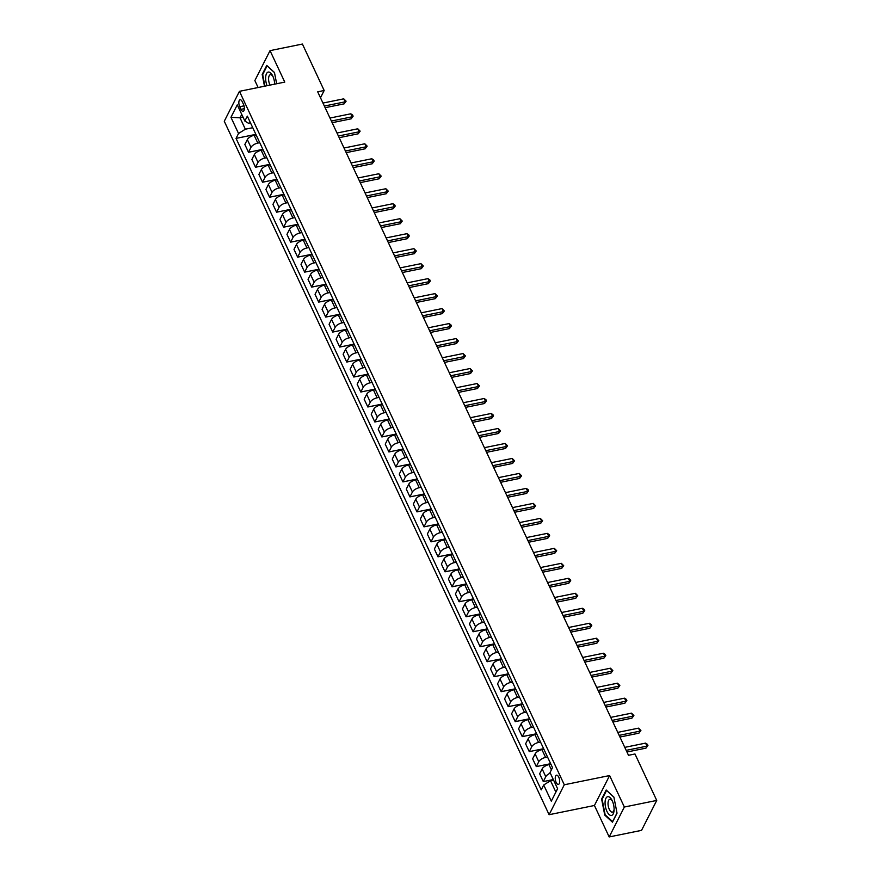<?xml version="1.0" encoding="UTF-8"?>
<svg xmlns="http://www.w3.org/2000/svg" width="881" height="881" viewBox="0 0 881 881"><rect width="100%" height="100%" fill="white"/><g stroke="black" fill="none" stroke-linecap="round" stroke-linejoin="round"><path stroke-width="1.32" d="M558.774 777.207A4.702 2.059 -101.5 0 0 556.517 775.192A4.702 2.059 -101.5 0 0 556.142 782.383A4.702 2.059 -101.5 0 0 558.4 784.409A4.702 2.059 -101.5 0 0 558.774 777.207M609.178 836.95L624.354 807.018L609.608 775.555L594.433 805.487L609.178 836.95L641.544 830.365L656.73 800.433L634.97 753.982L628.494 755.303L317.7 91.822L324.175 90.501L302.414 44.05L270.038 50.635L254.862 80.567L258.122 87.527M594.433 805.487L549.105 814.705L224.27 121.259L239.456 91.327L564.292 784.773L549.105 814.705M239.72 106.711L240.954 109.354A4.559 1.993 -101.5 0 0 243.134 111.314A4.559 1.993 -101.5 0 0 243.497 104.332L242.264 101.7A4.559 1.993 -101.5 0 0 240.084 99.74A4.559 1.993 -101.5 0 0 239.72 106.711L244.037 105.841M241.746 114.409L240.017 117.823L245.347 129.21L238.531 133.494L236.042 138.394L541.231 789.883L543.709 784.993L550.537 780.698L555.867 792.096L557.596 788.682M238.531 133.494L230.954 117.316L237.264 104.861L244.852 121.038L248.387 123.219L250.446 122.8M543.709 784.993L551.297 801.17L557.607 788.715L550.03 772.538L552.508 767.637L247.33 116.149L244.852 121.038M624.354 807.018L656.73 800.433M609.608 775.555L564.292 784.773M239.456 91.327L284.772 82.098L270.038 50.635M320.486 97.769L324.175 90.501M243.046 117.206L240.017 117.823L230.954 117.316M252.748 127.701L245.347 129.21M256.118 134.892L254.157 135.289A5.881 2.555 154.9 0 0 247.341 139.583L244.852 144.473L248.508 152.27L262.879 149.341M259.763 142.689L257.814 143.085A5.881 2.555 154.9 0 0 250.986 147.369L248.508 152.27M263.133 149.88L261.172 150.277A5.881 2.555 154.9 0 0 254.356 154.56L251.878 159.461L255.523 167.247L269.894 164.329M266.778 157.666L264.829 158.062A5.881 2.555 154.9 0 0 258.001 162.357L255.523 167.247M270.148 164.857L268.198 165.265A5.881 2.555 154.9 0 0 261.371 169.548L258.893 174.438L262.538 182.235L276.92 179.306M273.804 172.654L271.844 173.05A5.881 2.555 154.9 0 0 265.027 177.345L262.538 182.235M277.174 179.845L275.213 180.242A5.881 2.555 154.9 0 0 268.397 184.536L265.908 189.426L269.564 197.223L283.935 194.294M280.819 187.642L278.87 188.038A5.881 2.555 154.9 0 0 272.042 192.322L269.564 197.223M284.189 194.833L282.239 195.23A5.881 2.555 154.9 0 0 275.412 199.513L272.934 204.414L276.579 212.2L290.961 209.282M287.834 202.619L285.885 203.015A5.881 2.555 154.9 0 0 279.068 207.31L276.579 212.2M291.204 209.81L289.254 210.207A5.881 2.555 154.9 0 0 282.438 214.501L279.949 219.391L283.605 227.188L297.976 224.259M294.86 217.607L292.899 218.003A5.881 2.555 154.9 0 0 286.083 222.287L283.605 227.188M298.23 224.798L296.269 225.195A5.881 2.555 154.9 0 0 289.453 229.489L286.964 234.379L290.62 242.165L304.991 239.247M301.875 232.584L299.925 232.991A5.881 2.555 154.9 0 0 293.098 237.275L290.62 242.165M305.244 239.786L303.295 240.183A5.881 2.555 154.9 0 0 296.468 244.466L293.99 249.367L297.635 257.153L312.017 254.235M308.89 247.572L306.94 247.968A5.881 2.555 154.9 0 0 300.124 252.263L297.635 257.153M312.259 254.763L310.31 255.16A5.881 2.555 154.9 0 0 303.493 259.454L301.005 264.344L304.661 272.141L319.032 269.212M315.916 262.56L313.955 262.956A5.881 2.555 154.9 0 0 307.139 267.24L304.661 272.141M319.285 269.751L317.325 270.148A5.881 2.555 154.9 0 0 310.508 274.432L308.031 279.332L311.676 287.118L326.047 284.2M322.931 277.537L320.981 277.933A5.881 2.555 154.9 0 0 314.154 282.228L311.676 287.118M326.3 284.728L324.351 285.136A5.881 2.555 154.9 0 0 317.523 289.42L315.046 294.309L318.691 302.106L333.073 299.177M329.957 292.525L327.996 292.921A5.881 2.555 154.9 0 0 321.18 297.216L318.691 302.106M333.315 299.716L331.366 300.113A5.881 2.555 154.9 0 0 324.549 304.408L322.061 309.297L325.717 317.094L340.088 314.165M336.971 307.513L335.011 307.91A5.881 2.555 154.9 0 0 328.195 312.193L325.717 317.094M340.341 314.704L338.381 315.101A5.881 2.555 154.9 0 0 331.564 319.385L329.087 324.285L332.732 332.071L347.103 329.153M343.986 322.49L342.037 322.887A5.881 2.555 154.9 0 0 335.209 327.181L332.732 332.071M347.356 329.681L345.407 330.078A5.881 2.555 154.9 0 0 338.579 334.373L336.101 339.262L339.747 347.059L354.129 344.13M351.012 337.478L349.052 337.875A5.881 2.555 154.9 0 0 342.235 342.158L339.747 347.059M354.382 344.669L352.422 345.066A5.881 2.555 154.9 0 0 345.605 349.361L343.116 354.25L346.773 362.036L361.144 359.118M358.027 352.455L356.078 352.863A5.881 2.555 154.9 0 0 349.25 357.146L346.773 362.036M361.397 359.657L359.448 360.054A5.881 2.555 154.9 0 0 352.62 364.338L350.142 369.238L353.788 377.024L368.159 374.095M365.042 367.443L363.093 367.84A5.881 2.555 154.9 0 0 356.276 372.134L353.788 377.024M368.412 374.634L366.463 375.031A5.881 2.555 154.9 0 0 359.635 379.326L357.157 384.215L360.814 392.012L375.185 389.083M372.068 382.431L370.108 382.828A5.881 2.555 154.9 0 0 363.291 387.111L360.814 392.012M375.438 389.622L373.478 390.019A5.881 2.555 154.9 0 0 366.661 394.303L364.172 399.203L367.829 406.989L382.2 404.071M379.083 397.408L377.134 397.805A5.881 2.555 154.9 0 0 370.306 402.099L367.829 406.989M382.453 404.599L380.504 404.996A5.881 2.555 154.9 0 0 373.676 409.291L371.198 414.18L374.843 421.977L389.226 419.048M386.098 412.396L384.149 412.793A5.881 2.555 154.9 0 0 377.332 417.087L374.843 421.977M389.468 419.587L387.519 419.984A5.881 2.555 154.9 0 0 380.702 424.279L378.213 429.168L381.869 436.965L396.241 434.036M393.124 427.384L391.164 427.781A5.881 2.555 154.9 0 0 384.347 432.064L381.869 436.965M396.494 434.575L394.534 434.972A5.881 2.555 154.9 0 0 387.717 439.256L385.239 444.156L388.884 451.942L403.256 449.024M400.139 442.361L398.19 442.758A5.881 2.555 154.9 0 0 391.362 447.052L388.884 451.942M403.509 449.552L401.56 449.949A5.881 2.555 154.9 0 0 394.732 454.244L392.254 459.133L395.899 466.93L410.282 464.001M407.165 457.349L405.205 457.746A5.881 2.555 154.9 0 0 398.388 462.029L395.899 466.93M410.524 464.54L408.575 464.937A5.881 2.555 154.9 0 0 401.758 469.221L399.269 474.121L402.925 481.907L417.297 478.989M414.18 472.326L412.22 472.723A5.881 2.555 154.9 0 0 405.403 477.017L402.925 481.907M417.55 479.517L415.59 479.925A5.881 2.555 154.9 0 0 408.773 484.209L406.295 489.098L409.94 496.895L424.312 493.966M421.195 487.314L419.246 487.711A5.881 2.555 154.9 0 0 412.418 492.005L409.94 496.895M424.565 494.505L422.616 494.902A5.881 2.555 154.9 0 0 415.788 499.197L413.31 504.086L416.955 511.883L431.338 508.954M428.221 502.302L426.261 502.699A5.881 2.555 154.9 0 0 419.444 506.982L416.955 511.883M431.591 509.493L429.631 509.89A5.881 2.555 154.9 0 0 422.814 514.174L420.325 519.074L423.981 526.86L438.353 523.942M435.236 517.279L433.287 517.676A5.881 2.555 154.9 0 0 426.459 521.97L423.981 526.86M438.606 524.47L436.646 524.867A5.881 2.555 154.9 0 0 429.829 529.162L427.351 534.051L430.996 541.848L445.368 538.919M442.251 532.267L440.302 532.664A5.881 2.555 154.9 0 0 433.485 536.947L430.996 541.848M445.621 539.458L443.672 539.855A5.881 2.555 154.9 0 0 436.844 544.15L434.366 549.039L438.011 556.825L452.394 553.907M449.277 547.244L447.317 547.652A5.881 2.555 154.9 0 0 440.5 551.935L438.011 556.825M452.647 554.446L450.687 554.843A5.881 2.555 154.9 0 0 443.87 559.127L441.381 564.027L445.037 571.813L459.408 568.895M456.292 562.232L454.343 562.629A5.881 2.555 154.9 0 0 447.515 566.923L445.037 571.813M459.662 569.423L457.713 569.82A5.881 2.555 154.9 0 0 450.885 574.115L448.407 579.004L452.052 586.801L466.434 583.872M463.307 577.22L461.358 577.617A5.881 2.555 154.9 0 0 454.541 581.9L452.052 586.801M466.677 584.411L464.728 584.808A5.881 2.555 154.9 0 0 457.911 589.092L455.422 593.992L459.078 601.778L473.449 598.86M470.333 592.197L468.373 592.594A5.881 2.555 154.9 0 0 461.556 596.889L459.078 601.778M473.703 599.388L471.742 599.796A5.881 2.555 154.9 0 0 464.926 604.08L462.448 608.969L466.093 616.766L480.464 613.837M477.348 607.185L475.399 607.582A5.881 2.555 154.9 0 0 468.571 611.877L466.093 616.766M480.718 614.376L478.768 614.773A5.881 2.555 154.9 0 0 471.941 619.068L469.463 623.957L473.108 631.754L487.49 628.825M484.363 622.173L482.414 622.57A5.881 2.555 154.9 0 0 475.597 626.854L473.108 631.754M487.733 629.364L485.783 629.761A5.881 2.555 154.9 0 0 478.967 634.045L476.478 638.945L480.134 646.731L494.505 643.813M491.389 637.15L489.429 637.547A5.881 2.555 154.9 0 0 482.612 641.842L480.134 646.731M494.759 644.341L492.798 644.738A5.881 2.555 154.9 0 0 485.982 649.033L483.504 653.922L487.149 661.719L501.52 658.79M498.404 652.138L496.455 652.535A5.881 2.555 154.9 0 0 489.627 656.819L487.149 661.719M501.774 659.329L499.824 659.726A5.881 2.555 154.9 0 0 492.997 664.021L490.519 668.91L494.164 676.696L508.546 673.778M505.43 667.115L503.469 667.523A5.881 2.555 154.9 0 0 496.653 671.807L494.164 676.696M508.8 674.317L506.839 674.714A5.881 2.555 154.9 0 0 500.023 678.998L497.534 683.898L501.19 691.684L515.561 688.755M512.445 682.103L510.495 682.5A5.881 2.555 154.9 0 0 503.668 686.795L501.19 691.684M515.814 689.294L513.854 689.691A5.881 2.555 154.9 0 0 507.038 693.986L504.56 698.875L508.205 706.672L522.576 703.743M519.46 697.091L517.51 697.488A5.881 2.555 154.9 0 0 510.683 701.772L508.205 706.672M522.829 704.282L520.88 704.679A5.881 2.555 154.9 0 0 514.052 708.963L511.575 713.863L515.22 721.649L529.602 718.731M526.486 712.068L524.525 712.465A5.881 2.555 154.9 0 0 517.709 716.76L515.22 721.649M529.855 719.259L527.895 719.667A5.881 2.555 154.9 0 0 521.078 723.951L518.59 728.84L522.246 736.637L536.617 733.708M533.501 727.056L531.551 727.453A5.881 2.555 154.9 0 0 524.724 731.748L522.246 736.637M536.87 734.247L534.921 734.644A5.881 2.555 154.9 0 0 528.093 738.939L525.616 743.828L529.261 751.625L543.643 748.696M540.516 742.044L538.566 742.441A5.881 2.555 154.9 0 0 531.75 746.725L529.261 751.625M543.885 749.235L541.936 749.632A5.881 2.555 154.9 0 0 535.119 753.916L532.631 758.816L536.287 766.602L550.658 763.684M547.542 757.021L545.581 757.418A5.881 2.555 154.9 0 0 538.765 761.713L536.287 766.602M550.911 764.212L548.951 764.609A5.881 2.555 154.9 0 0 542.134 768.904L539.646 773.793L543.302 781.59L553.312 779.553M553.565 780.081L550.537 780.698M236.042 138.394L255.864 134.364M550.306 773.133A5.881 2.555 154.9 0 0 545.78 776.69L543.302 781.59M551.297 801.17L555.867 792.096M276.656 83.75L274.454 72.473L266.756 65.414L262.186 74.422L264.487 86.228M617.03 813.163L613.892 797.085L606.194 790.026L601.624 799.045L604.751 815.112L612.46 822.182L617.03 813.163M262.835 74.29L262.186 74.422M605.379 814.991L604.751 815.112M602.274 798.913L601.624 799.045M325.144 107.702L344.13 103.848L345.154 101.822L324.362 106.05M343.755 98.826L346.112 101.183L345.154 101.822L343.755 98.826L322.964 103.055M346.112 101.183L344.13 103.848M332.159 122.69L351.156 118.825L352.18 116.799L331.377 121.038M350.77 113.803L352.565 114.971L353.127 116.171L352.18 116.799L350.77 113.803L329.979 118.043M353.127 116.171L351.156 118.825M339.174 137.678L358.171 133.813L359.195 131.787L338.403 136.015M357.796 128.791L360.153 131.148L359.195 131.787L357.796 128.791L336.994 133.02M360.153 131.148L358.171 133.813M346.2 152.655L365.186 148.79L366.21 146.775L345.418 151.003M364.811 143.779L367.168 146.136L366.21 146.775L364.811 143.779L344.019 148.008M367.168 146.136L365.186 148.79M353.215 167.643L372.211 163.778L373.236 161.752L352.444 165.991M371.826 158.756L373.621 159.924L374.183 161.124L373.236 161.752L371.826 158.756L351.034 162.985M374.183 161.124L372.211 163.778M274.663 84.158A9.559 4.185 -101.5 0 0 272.581 75.7A9.559 4.185 -101.5 0 0 265.655 77.319A9.559 4.185 -101.5 0 0 267.053 85.71M272.989 76.548A6.541 2.863 -101.5 0 0 270.379 74.709A6.541 2.863 -101.5 0 0 268.606 78.299A6.541 2.863 -101.5 0 0 270.038 85.105M264.928 86.14L262.681 74.588L267.108 65.855L274.487 72.616M606.91 811.313A9.559 4.185 -101.5 0 0 614.068 810.377A9.559 4.185 -101.5 0 0 612.251 800.796A9.559 4.185 -101.5 0 0 612.02 800.322A9.559 4.185 -101.5 0 0 605.853 798.428A9.559 4.185 -101.5 0 0 606.91 811.313M612.416 801.17A6.541 2.863 -101.5 0 0 609.806 799.331A6.541 2.863 -101.5 0 0 609.289 809.342A6.541 2.863 -101.5 0 0 612.416 812.15A6.541 2.863 -101.5 0 0 614.101 809.43M606.657 790.455L613.925 797.239M616.997 812.998L612.614 821.621L605.148 814.782L602.119 799.21L606.546 790.477M360.23 182.631L379.226 178.766L380.251 176.74L359.459 180.968M378.852 173.744L381.209 176.101L380.251 176.74L378.852 173.744L358.049 177.973M381.209 176.101L379.226 178.766M367.256 197.608L386.241 193.743L387.266 191.728L366.474 195.956M385.867 188.721L388.224 191.089L387.266 191.728L385.867 188.721L365.075 192.961M388.224 191.089L386.241 193.743M374.271 212.596L393.267 208.731L394.292 206.705L373.5 210.933M392.882 203.709L394.688 204.877L395.25 206.077L394.292 206.705L392.882 203.709L372.09 207.938M395.25 206.077L393.267 208.731M381.286 227.573L400.282 223.708L401.307 221.693L380.515 225.921M399.908 218.697L402.265 221.054L401.307 221.693L399.908 218.697L379.116 222.926M402.265 221.054L400.282 223.708M388.312 242.561L407.297 238.696L408.332 236.67L387.53 240.909M406.923 233.674L408.718 234.842L409.28 236.042L408.332 236.67L406.923 233.674L386.131 237.914M409.28 236.042L407.297 238.696M395.327 257.549L414.323 253.684L415.347 251.658L394.556 255.886M413.938 248.662L416.306 251.019L415.347 251.658L413.938 248.662L393.146 252.891M416.306 251.019L414.323 253.684M402.353 272.526L421.338 268.661L422.362 266.646L401.571 270.874M420.964 263.65L423.32 266.007L422.362 266.646L420.964 263.65L400.172 267.879M423.32 266.007L421.338 268.661M409.368 287.514L428.364 283.649L429.388 281.623L408.586 285.862M427.979 278.627L429.774 279.795L430.335 280.995L429.388 281.623L427.979 278.627L407.187 282.856M430.335 280.995L428.364 283.649M416.383 302.491L435.379 298.637L436.403 296.611L415.612 300.839M435.005 293.615L437.361 295.972L436.403 296.611L435.005 293.615L414.202 297.844M437.361 295.972L435.379 298.637M423.409 317.479L442.394 313.614L443.418 311.599L422.627 315.827M442.02 308.592L444.376 310.96L443.418 311.599L442.02 308.592L421.228 312.832M444.376 310.96L442.394 313.614M430.424 332.467L449.42 328.602L450.444 326.576L429.653 330.804M449.035 323.58L450.83 324.748L451.391 325.948L450.444 326.576L449.035 323.58L428.243 327.809M451.391 325.948L449.42 328.602M437.439 347.444L456.435 343.579L457.459 341.564L436.668 345.793M456.061 338.568L458.417 340.925L457.459 341.564L456.061 338.568L435.258 342.797M458.417 340.925L456.435 343.579M444.465 362.432L463.45 358.567L464.474 356.541L443.683 360.781M463.076 353.545L465.432 355.913L464.474 356.541L463.076 353.545L442.284 357.774M465.432 355.913L463.45 358.567M451.479 377.42L470.476 373.555L471.5 371.529L450.709 375.758M470.091 368.533L472.458 370.89L471.5 371.529L470.091 368.533L449.299 372.762M472.458 370.89L470.476 373.555M458.494 392.397L477.491 388.532L478.515 386.517L457.724 390.746M477.117 383.521L479.473 385.878L478.515 386.517L477.117 383.521L456.314 387.75M479.473 385.878L477.491 388.532M465.52 407.385L484.506 403.52L485.541 401.494L464.739 405.723M484.132 398.498L485.927 399.666L486.488 400.866L485.541 401.494L484.132 398.498L463.34 402.727M486.488 400.866L484.506 403.52M472.535 422.362L491.532 418.508L492.556 416.482L471.764 420.711M491.146 413.486L492.953 414.643L493.514 415.843L492.556 416.482L491.146 413.486L470.355 417.715M493.514 415.843L491.532 418.508M479.55 437.35L498.547 433.485L499.571 431.47L478.779 435.699M498.172 428.463L500.529 430.831L499.571 431.47L498.172 428.463L477.381 432.703M500.529 430.831L498.547 433.485M486.576 452.338L505.562 448.473L506.597 446.447L485.794 450.676M505.187 443.451L507.544 445.808L506.597 446.447L505.187 443.451L484.396 447.68M507.544 445.808L505.562 448.473M493.591 467.315L512.588 463.45L513.612 461.435L492.82 465.664M512.213 458.439L514.57 460.796L513.612 461.435L512.213 458.439L491.411 462.668M514.57 460.796L512.588 463.45M500.617 482.303L519.603 478.438L520.627 476.412L499.835 480.652M519.228 473.416L521.585 475.784L520.627 476.412L519.228 473.416L498.437 477.645M521.585 475.784L519.603 478.438M507.632 497.291L526.629 493.426L527.653 491.4L506.85 495.629M526.243 488.404L528.038 489.561L528.6 490.761L527.653 491.4L526.243 488.404L505.452 492.633M528.6 490.761L526.629 493.426M514.647 512.268L533.644 508.403L534.668 506.388L513.876 510.617M533.269 503.381L535.626 505.749L534.668 506.388L533.269 503.381L512.467 507.621M535.626 505.749L533.644 508.403M521.673 527.256L540.659 523.391L541.683 521.365L520.891 525.594M540.284 518.369L542.641 520.737L541.683 521.365L540.284 518.369L519.493 522.598M542.641 520.737L540.659 523.391M528.688 542.233L547.685 538.368L548.709 536.353L527.917 540.582M547.299 533.357L549.094 534.514L549.656 535.714L548.709 536.353L547.299 533.357L526.508 537.586M549.656 535.714L547.685 538.368M535.703 557.221L554.7 553.356L555.724 551.33L534.932 555.57M554.325 548.334L556.682 550.702L555.724 551.33L554.325 548.334L533.523 552.574M556.682 550.702L554.7 553.356M542.729 572.21L561.715 568.344L562.75 566.318L541.947 570.547M561.34 563.322L563.697 565.679L562.75 566.318L561.34 563.322L540.549 567.551M563.697 565.679L561.715 568.344M549.744 587.187L568.741 583.321L569.765 581.306L548.973 585.535M568.355 578.31L570.161 579.467L570.723 580.667L569.765 581.306L568.355 578.31L547.564 582.539M570.723 580.667L568.741 583.321M556.759 602.175L575.756 598.309L576.78 596.283L555.988 600.523M575.381 593.287L577.738 595.655L576.78 596.283L575.381 593.287L554.59 597.516M577.738 595.655L575.756 598.309M563.785 617.152L582.77 613.297L583.806 611.271L563.003 615.5M582.396 608.275L584.191 609.432L584.753 610.632L583.806 611.271L582.396 608.275L561.604 612.504M584.753 610.632L582.77 613.297M570.8 632.14L589.796 628.274L590.821 626.259L570.029 630.488M589.411 623.252L591.217 624.42L591.779 625.62L590.821 626.259L589.411 623.252L568.619 627.492M591.779 625.62L589.796 628.274M577.826 647.128L596.811 643.262L597.836 641.236L577.044 645.465M596.437 638.24L598.794 640.608L597.836 641.236L596.437 638.24L575.645 642.469M598.794 640.608L596.811 643.262M584.841 662.105L603.837 658.239L604.862 656.224L584.059 660.453M603.452 653.228L605.247 654.385L605.809 655.585L604.862 656.224L603.452 653.228L582.66 657.457M605.809 655.585L603.837 658.239M591.856 677.093L610.852 673.227L611.877 671.201L591.085 675.441M610.478 668.205L612.835 670.573L611.877 671.201L610.478 668.205L589.675 672.445M612.835 670.573L610.852 673.227M598.882 692.081L617.867 688.215L618.891 686.189L598.1 690.418M617.493 683.193L619.85 685.55L618.891 686.189L617.493 683.193L596.701 687.422M619.85 685.55L617.867 688.215M605.897 707.058L624.893 703.192L625.917 701.177L605.126 705.406M624.508 698.181L626.303 699.338L626.865 700.538L625.917 701.177L624.508 698.181L603.716 702.41M626.865 700.538L624.893 703.192M612.912 722.046L631.908 718.18L632.932 716.154L612.141 720.383M631.534 713.158L633.891 715.526L632.932 716.154L631.534 713.158L610.731 717.387M633.891 715.526L631.908 718.18M619.938 737.023L638.923 733.168L639.947 731.142L619.156 735.371M638.549 728.147L640.905 730.503L639.947 731.142L638.549 728.147L617.757 732.375M640.905 730.503L638.923 733.168M626.953 752.011L645.949 748.145L646.973 746.13L626.182 750.359M645.564 743.124L647.37 744.291L647.931 745.491L646.973 746.13L645.564 743.124L624.772 747.363M647.931 745.491L645.949 748.145M257.814 143.085L254.157 135.289M264.829 158.062L261.172 150.277M271.844 173.05L268.198 165.265M278.87 188.038L275.213 180.242M285.885 203.015L282.239 195.23M292.899 218.003L289.254 210.207M299.925 232.991L296.269 225.195M306.94 247.968L303.295 240.183M313.955 262.956L310.31 255.16M320.981 277.933L317.325 270.148M327.996 292.921L324.351 285.136M335.011 307.91L331.366 300.113M342.037 322.887L338.381 315.101M349.052 337.875L345.407 330.078M356.078 352.863L352.422 345.066M363.093 367.84L359.448 360.054M370.108 382.828L366.463 375.031M377.134 397.805L373.478 390.019M384.149 412.793L380.504 404.996M391.164 427.781L387.519 419.984M398.19 442.758L394.534 434.972M405.205 457.746L401.56 449.949M412.22 472.723L408.575 464.937M419.246 487.711L415.59 479.925M426.261 502.699L422.616 494.902M433.287 517.676L429.631 509.89M440.302 532.664L436.646 524.867M447.317 547.652L443.672 539.855M454.343 562.629L450.687 554.843M461.358 577.617L457.713 569.82M468.373 592.594L464.728 584.808M475.399 607.582L471.742 599.796M482.414 622.57L478.768 614.773M489.429 637.547L485.783 629.761M496.455 652.535L492.798 644.738M503.469 667.523L499.824 659.726M510.495 682.5L506.839 674.714M517.51 697.488L513.854 689.691M524.525 712.465L520.88 704.679M531.551 727.453L527.895 719.667M538.566 742.441L534.921 734.644M545.581 757.418L541.936 749.632M551.396 769.84L548.951 764.609M250.986 147.369L247.341 139.583M258.001 162.357L254.356 154.56M265.027 177.345L261.371 169.548M272.042 192.322L268.397 184.536M279.068 207.31L275.412 199.513M286.083 222.287L282.438 214.501M293.098 237.275L289.453 229.489M300.124 252.263L296.468 244.466M307.139 267.24L303.493 259.454M314.154 282.228L310.508 274.432M321.18 297.216L317.523 289.42M328.195 312.193L324.549 304.408M335.209 327.181L331.564 319.385M342.235 342.158L338.579 334.373M349.25 357.146L345.605 349.361M356.276 372.134L352.62 364.338M363.291 387.111L359.635 379.326M370.306 402.099L366.661 394.303M377.332 417.087L373.676 409.291M384.347 432.064L380.702 424.279M391.362 447.052L387.717 439.256M398.388 462.029L394.732 454.244M405.403 477.017L401.758 469.221M412.418 492.005L408.773 484.209M419.444 506.982L415.788 499.197M426.459 521.97L422.814 514.174M433.485 536.947L429.829 529.162M440.5 551.935L436.844 544.15M447.515 566.923L443.87 559.127M454.541 581.9L450.885 574.115M461.556 596.889L457.911 589.092M468.571 611.877L464.926 604.08M475.597 626.854L471.941 619.068M482.612 641.842L478.967 634.045M489.627 656.819L485.982 649.033M496.653 671.807L492.997 664.021M503.668 686.795L500.023 678.998M510.683 701.772L507.038 693.986M517.709 716.76L514.052 708.963M524.724 731.748L521.078 723.951M531.75 746.725L528.093 738.939M538.765 761.713L535.119 753.916M545.78 776.69L542.134 768.904M244.378 108.66L240.954 109.354"/></g></svg>
